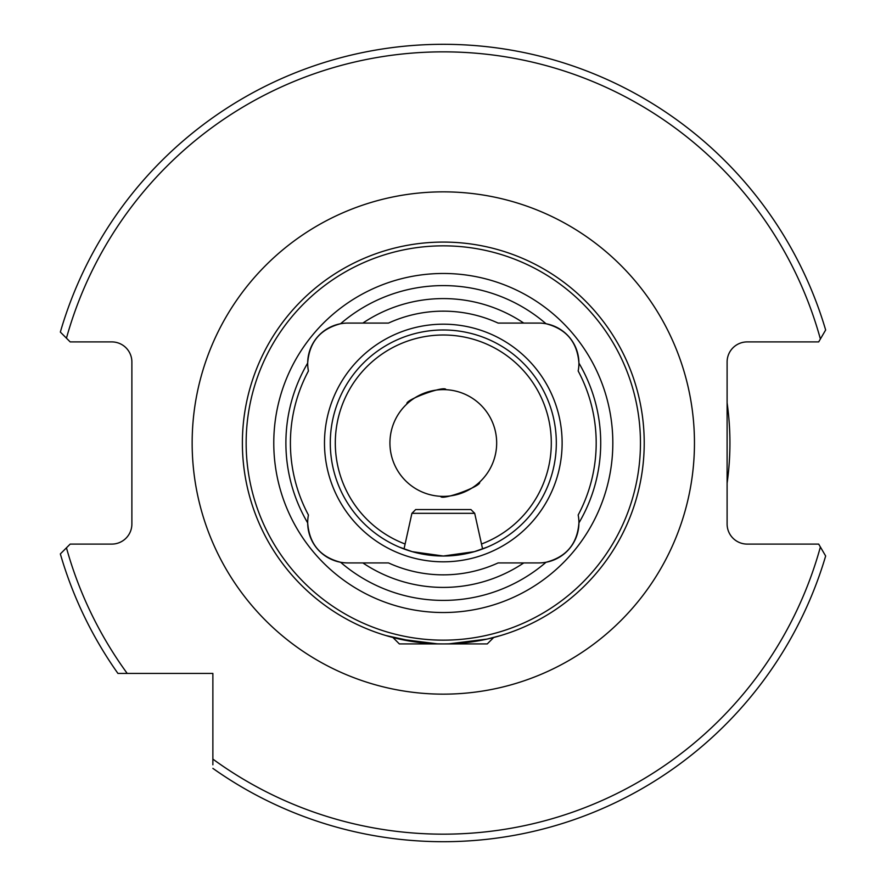 <?xml version="1.0" encoding="UTF-8"?>
<svg xmlns="http://www.w3.org/2000/svg" width="886" height="886" viewBox="0 0 886 886"><rect width="100%" height="100%" fill="white"/><g stroke="black" fill="none" stroke-linecap="round" stroke-linejoin="round"><path stroke-width="1.33" d="M399.353 547.116L404.016 548.966L411.912 513.326L474.697 513.326L482.593 548.966L487.256 547.116L474.375 551.657L443.321 556.02L412.2 551.657L399.353 547.116M429.267 643.424L422.688 642.859M415.789 642.029L385.787 635.517L399.464 639.083L437.219 643.823M308.428 370.99A40.18 40.18 0 0 1 307.686 363.094C309.236 342.162 320.2 329.049 340.567 323.744A157.409 157.409 0 0 1 546.042 323.744C566.364 329.005 577.329 342.118 578.923 363.094A157.409 157.409 0 0 1 578.923 522.906C577.362 543.838 566.409 556.951 546.042 562.256A40.18 40.18 0 0 1 538.743 562.92L523.759 562.92A144.407 144.407 0 0 1 362.85 562.92L347.866 562.92A40.18 40.18 0 0 1 340.567 562.256C320.245 556.995 309.28 543.882 307.686 522.906A40.18 40.18 0 0 1 308.428 515.01A152.89 152.89 0 0 1 308.428 370.99M362.85 323.08L347.866 323.08A40.18 40.18 0 0 0 307.686 363.094A157.409 157.409 0 0 0 307.686 522.906A40.18 40.18 0 0 0 340.567 562.256A157.409 157.409 0 0 0 546.042 562.256A40.18 40.18 0 0 0 578.17 515.01A152.89 152.89 0 0 0 578.17 370.99A40.18 40.18 0 0 0 538.743 323.08L523.759 323.08A144.407 144.407 0 0 0 362.85 323.08L388.5 323.08A131.859 131.859 0 0 1 498.109 323.08L523.759 323.08M449.102 643.834L487.056 639.094L500.823 635.517M644.222 443A200.923 200.923 0 0 1 443.299 643.923A200.923 200.923 0 0 1 242.387 443A200.923 200.923 0 0 1 443.299 242.077A200.923 200.923 0 0 1 644.222 443M330.29 443A113.02 113.02 0 0 1 443.299 329.98A113.02 113.02 0 0 1 556.319 443A113.02 113.02 0 0 1 443.299 556.02A113.02 113.02 0 0 1 330.29 443M324.486 443A118.813 118.813 0 0 1 443.299 324.187A118.813 118.813 0 0 1 562.123 443A118.813 118.813 0 0 1 443.299 561.813A118.813 118.813 0 0 1 324.486 443M273.774 443A169.525 169.525 0 0 1 443.299 273.475A169.525 169.525 0 0 1 612.824 443A169.525 169.525 0 0 1 443.299 612.525A169.525 169.525 0 0 1 273.774 443M640.456 443A197.157 197.157 0 0 1 443.299 640.157A197.157 197.157 0 0 1 246.153 443A197.157 197.157 0 0 1 443.299 245.843A197.157 197.157 0 0 1 640.456 443M479.592 482.128C482.394 485.993 440.984 501.055 440.652 496.304C440.995 501.066 482.416 485.971 479.592 482.128M407.006 403.872C404.215 399.996 445.647 384.945 445.957 389.696C445.614 384.934 404.204 400.018 407.006 403.872M727.107 483.147A286.621 286.621 0 0 0 727.107 402.853M389.929 443A53.37 53.37 0 0 1 443.299 389.63A53.37 53.37 0 0 1 496.669 443A53.37 53.37 0 0 1 443.299 496.37A53.37 53.37 0 0 1 389.929 443M523.759 562.92L498.109 562.92A131.859 131.859 0 0 1 388.5 562.92L362.85 562.92M212.873 759.092A391.169 391.169 0 0 0 820.392 546.994L825.652 555.998A398.7 398.7 0 0 1 212.873 768.372A398.7 398.7 0 0 0 825.652 555.998L818.686 544.093L747.197 544.093A20.09 20.09 0 0 1 727.107 523.991L727.107 362.009A20.09 20.09 0 0 1 747.197 341.907L818.686 341.907L825.652 330.002A398.7 398.7 0 0 0 60.348 332.073L70.182 341.907L111.78 341.907A20.09 20.09 0 0 1 131.881 362.009L131.881 523.991A20.09 20.09 0 0 1 111.78 544.093L70.182 544.093L60.348 553.927A398.7 398.7 0 0 0 117.938 673.426L212.873 673.426L212.873 764.806M127.207 673.426A391.169 391.169 0 0 1 66.45 547.825L61.234 553.041M825.652 330.002A398.7 398.7 0 0 0 60.348 332.073L66.45 338.175A391.169 391.169 0 0 1 820.392 339.006M411.912 513.326L415.678 509.55L470.92 509.55L474.697 513.326M393.074 637.643L399.353 643.923L487.256 643.923L493.535 637.643M192.151 443A251.148 251.148 0 0 1 443.299 191.852A251.148 251.148 0 0 1 694.458 443A251.148 251.148 0 0 1 443.299 694.148A251.148 251.148 0 0 1 192.151 443M405.112 544.015A107.992 107.992 0 0 1 443.299 335.008A107.992 107.992 0 0 1 481.497 544.015M117.938 673.426A398.7 398.7 0 0 1 60.348 553.927"/></g></svg>
